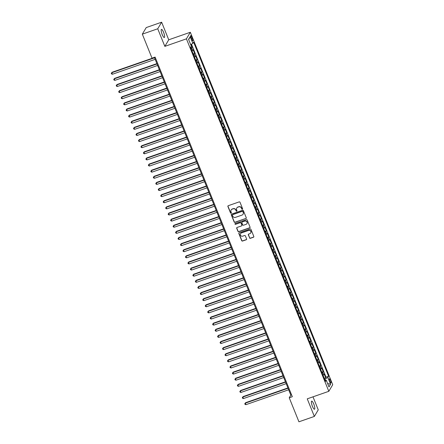 <?xml version="1.0" encoding="UTF-8"?>
<svg xmlns="http://www.w3.org/2000/svg" width="444" height="444" viewBox="0 0 444 444"><rect width="100%" height="100%" fill="white"/><g stroke="black" fill="none" stroke-linecap="round" stroke-linejoin="round"><path stroke-width="0.67" d="M242.341 209.235A0.461 0.438 -149.3 0 0 242.591 208.669L240.015 202.286A0.66 0.627 -149.3 0 0 239.166 201.898L228.277 205.694A0.66 0.627 -149.3 0 0 227.911 206.504L230.492 212.887A0.461 0.438 -149.3 0 0 231.313 212.976A0.461 0.438 -149.3 0 0 231.335 212.593L231.002 211.766A2.115 2.009 -149.3 0 1 232.162 209.168L233.072 208.852A2.115 2.009 -149.3 0 1 235.786 210.101L236.119 210.928A0.461 0.438 -149.3 0 0 236.941 211.017A0.461 0.438 -149.3 0 0 236.963 210.628L236.63 209.807A2.115 2.009 -149.3 0 1 237.79 207.209L238.7 206.893A2.115 2.009 -149.3 0 1 241.414 208.136L241.747 208.963A0.461 0.438 -149.3 0 0 242.341 209.235M236.807 207.964A2.115 2.009 -149.3 0 1 237.895 207.032L238.805 206.715A2.115 2.009 -149.3 0 1 241.519 207.959L241.852 208.785A0.461 0.438 -149.3 0 0 242.607 208.958M228.011 205.877A0.66 0.627 -149.3 0 0 228.016 206.327L230.597 212.709A0.461 0.438 -149.3 0 0 231.352 212.881M231.18 209.929A2.115 2.009 -149.3 0 1 232.268 208.991L233.178 208.674A2.115 2.009 -149.3 0 1 235.892 209.923L236.225 210.75A0.461 0.438 -149.3 0 0 236.979 210.917M313.764 404.046A4.307 1.032 70.8 0 0 311.671 401.115A4.307 1.032 70.8 0 0 312.415 406.321A4.307 1.032 70.8 0 0 314.507 409.246A4.307 1.032 70.8 0 0 313.764 404.046M163.575 32.307A4.307 1.032 70.8 0 0 161.483 29.382A4.307 1.032 70.8 0 0 162.221 34.582A4.307 1.032 70.8 0 0 164.313 37.507A4.307 1.032 70.8 0 0 163.575 32.307M330.48 380.28A2.153 0.516 70.8 0 0 329.437 378.815A2.153 0.516 70.8 0 0 329.809 381.418A2.153 0.516 70.8 0 0 330.852 382.878A2.153 0.516 70.8 0 0 330.48 380.28M249.545 237.917A0.66 0.627 -149.3 0 0 250.394 238.311L253.446 237.246A0.66 0.627 -149.3 0 0 253.807 236.43L250.949 229.343A0.66 0.627 -149.3 0 0 250.1 228.954L239.205 232.756A0.66 0.627 -149.3 0 0 238.844 233.566L241.708 240.654A0.66 0.627 -149.3 0 0 242.557 241.042L246.248 239.754A0.66 0.627 -149.3 0 0 246.609 238.944L245.382 235.908A0.66 0.627 -149.3 0 0 244.539 235.52L242.707 236.158A1.765 1.682 -149.3 0 1 240.537 233.649A1.765 1.682 -149.3 0 1 241.408 232.945L248.579 230.447A1.765 1.682 -149.3 0 1 250.743 232.95A1.765 1.682 -149.3 0 1 249.878 233.661L248.679 234.077A0.66 0.627 -149.3 0 0 248.318 234.887L249.65 237.74A0.66 0.627 -149.3 0 0 250.499 238.134L253.552 237.068A0.66 0.627 -149.3 0 0 253.818 236.885M307.248 398.834L314.352 416.428L298.94 421.8L289.238 397.78L292.319 396.708L155.106 57.093L152.026 58.17L142.324 34.155L157.731 28.777L164.841 46.37L186.419 38.844L328.821 391.308L307.248 398.834M245.898 218.565A0.66 0.627 -149.3 0 0 246.265 217.754L243.401 210.667A0.66 0.627 -149.3 0 0 242.552 210.273L231.657 214.075A0.66 0.627 -149.3 0 0 231.296 214.885L234.16 221.972A0.66 0.627 -149.3 0 0 235.009 222.361L246.004 218.387A0.66 0.627 -149.3 0 0 246.27 218.209M247.175 220.002L250.039 227.095A0.66 0.627 -149.3 0 1 249.672 227.905L238.783 231.701A0.66 0.627 -149.3 0 1 237.934 231.313L236.708 228.277A0.66 0.627 -149.3 0 1 237.074 227.467L241.486 225.929A0.66 0.627 -149.3 0 0 241.852 225.114L241.037 223.104A0.66 0.627 -149.3 0 0 240.193 222.716L235.592 224.32A0.461 0.438 -149.3 0 1 235.026 223.659A0.461 0.438 -149.3 0 1 235.253 223.476L246.326 219.614A0.66 0.627 -149.3 0 1 247.175 220.002M324.231 378.244L325.663 377.744L324.176 374.07L323.793 374.719L322.805 372.272A2.692 0.516 158 0 1 322.061 372.871M321.761 372.122L323.188 371.622L321.706 367.954L321.323 368.603L320.329 366.156A2.692 0.516 158 0 1 319.591 366.75M319.291 366L320.718 365.506L319.236 361.832L318.848 362.482L317.86 360.034A2.692 0.516 158 0 1 317.116 360.628M316.816 359.884L318.243 359.385L316.761 355.716L316.378 356.366L315.39 353.918A2.692 0.516 158 0 1 314.646 354.512M314.346 353.763L315.773 353.269L314.291 349.595L313.902 350.244L312.915 347.796A2.692 0.516 158 0 1 312.176 348.39M311.871 347.646L313.298 347.147L311.816 343.478L311.433 344.128L310.445 341.675A2.692 0.516 158 0 1 309.701 342.274M309.401 341.525L310.828 341.031L309.346 337.357L308.957 338.006L307.97 335.559A2.692 0.516 158 0 1 307.231 336.152M306.926 335.409L308.358 334.909L306.871 331.241L306.488 331.884L305.5 329.437A2.692 0.516 158 0 1 304.756 330.036M304.456 329.287L305.883 328.788L304.401 325.119L304.012 325.768L303.024 323.321A2.692 0.516 158 0 1 302.286 323.915M301.981 323.171L303.413 322.671L301.926 318.997L301.543 319.647L300.555 317.199A2.692 0.516 158 0 1 299.811 317.799M299.511 317.049L300.938 316.55L299.456 312.881L299.073 313.531L298.079 311.083A2.692 0.516 158 0 1 297.341 311.677M297.036 310.933L298.468 310.434L296.981 306.76L296.598 307.409L295.61 304.961A2.692 0.516 158 0 1 294.866 305.561M294.566 304.812L295.993 304.312L294.511 300.644L294.128 301.293L293.134 298.845A2.692 0.516 158 0 1 292.396 299.439M292.096 298.69L293.523 298.196L292.035 294.522L291.653 295.171L290.665 292.724A2.692 0.516 158 0 1 289.921 293.318M289.621 292.574L291.048 292.074L289.566 288.406L289.183 289.055L288.189 286.608A2.692 0.516 158 0 1 287.451 287.201M287.151 286.452L288.578 285.958L287.096 282.284L286.707 282.933L285.72 280.486A2.692 0.516 158 0 1 284.976 281.08M284.676 280.336L286.103 279.837L284.621 276.168L284.238 276.812L283.25 274.364A2.692 0.516 158 0 1 282.506 274.964M282.206 274.214L283.633 273.72L282.151 270.046L281.762 270.696L280.774 268.248A2.692 0.516 158 0 1 280.036 268.842M279.731 268.098L281.157 267.599L279.676 263.925L279.293 264.574L278.305 262.127A2.692 0.516 158 0 1 277.561 262.726M277.261 261.977L278.688 261.477L277.206 257.809L276.817 258.458L275.829 256.01A2.692 0.516 158 0 1 275.091 256.604M274.786 255.861L276.218 255.361L274.731 251.687L274.348 252.336L273.36 249.889A2.692 0.516 158 0 1 272.616 250.488M272.316 249.739L273.743 249.239L272.261 245.571L271.872 246.22L270.884 243.773A2.692 0.516 158 0 1 270.146 244.367M269.841 243.623L271.273 243.123L269.786 239.449L269.403 240.099L268.415 237.651A2.692 0.516 158 0 1 267.671 238.245M267.371 237.501L268.798 237.002L267.316 233.333L266.933 233.982L265.939 231.535A2.692 0.516 158 0 1 265.201 232.129M264.896 231.38L266.328 230.886L264.84 227.211L264.458 227.861L263.47 225.413A2.692 0.516 158 0 1 262.726 226.007M262.426 225.263L263.853 224.764L262.371 221.095L261.988 221.745L260.994 219.297A2.692 0.516 158 0 1 260.256 219.891M259.956 219.142L261.383 218.648L259.901 214.974L259.512 215.623L258.525 213.176A2.692 0.516 158 0 1 257.781 213.769M257.481 213.026L258.908 212.526L257.426 208.858L257.043 209.501L256.055 207.054A2.692 0.516 158 0 1 255.311 207.653M255.011 206.904L256.438 206.41L254.956 202.736L254.567 203.385L253.579 200.938A2.692 0.516 158 0 1 252.841 201.532M252.536 200.788L253.962 200.288L252.481 196.614L252.098 197.264L251.11 194.816A2.692 0.516 158 0 1 250.366 195.416M250.066 194.666L251.493 194.167L250.011 190.498L249.622 191.148L248.634 188.7A2.692 0.516 158 0 1 247.896 189.294M247.591 188.55L249.023 188.051L247.536 184.377L247.153 185.026L246.165 182.578A2.692 0.516 158 0 1 245.421 183.178M245.121 182.429L246.548 181.929L245.066 178.26L244.677 178.91L243.689 176.462A2.692 0.516 158 0 1 242.951 177.056M242.646 176.312L244.078 175.813L242.591 172.139L242.208 172.788L241.22 170.341A2.692 0.516 158 0 1 240.476 170.934M240.176 170.191L241.603 169.691L240.121 166.023L239.732 166.672L238.744 164.225A2.692 0.516 158 0 1 238.006 164.818M237.701 164.069L239.133 163.575L237.645 159.901L237.263 160.55L236.275 158.103A2.692 0.516 158 0 1 235.531 158.697M235.231 157.953L236.658 157.454L235.176 153.785L234.793 154.434L233.799 151.987A2.692 0.516 158 0 1 233.061 152.581M232.761 151.831L234.188 151.337L232.7 147.663L232.317 148.313L231.33 145.865A2.692 0.516 158 0 1 230.586 146.459M230.286 145.715L231.713 145.216L230.231 141.547L229.848 142.191L228.854 139.743A2.692 0.516 158 0 1 228.116 140.343M227.816 139.594L229.243 139.094L227.761 135.426L227.372 136.075L226.385 133.627A2.692 0.516 158 0 1 225.641 134.221M225.341 133.478L226.767 132.978L225.286 129.304L224.903 129.953L223.915 127.506A2.692 0.516 158 0 1 223.171 128.105M222.871 127.356L224.298 126.856L222.816 123.188L222.427 123.837L221.439 121.39A2.692 0.516 158 0 1 220.701 121.983M220.396 121.24L221.822 120.74L220.341 117.066L219.958 117.716L218.97 115.268A2.692 0.516 158 0 1 218.226 115.867M217.926 115.118L219.353 114.619L217.871 110.95L217.482 111.599L216.494 109.152A2.692 0.516 158 0 1 215.756 109.746M215.451 108.996L216.883 108.503L215.396 104.828L215.013 105.478L214.025 103.03A2.692 0.516 158 0 1 213.281 103.624M212.981 102.88L214.408 102.381L212.926 98.712L212.537 99.362L211.549 96.914A2.692 0.516 158 0 1 210.811 97.508M210.506 96.759L211.938 96.265L210.45 92.591L210.068 93.24L209.08 90.792A2.692 0.516 158 0 1 208.336 91.386M208.036 90.643L209.463 90.143L207.981 86.475L207.598 87.118L206.604 84.671A2.692 0.516 158 0 1 205.866 85.27M205.561 84.521L206.993 84.027L205.505 80.353L205.122 81.002L204.135 78.555A2.692 0.516 158 0 1 203.391 79.149M203.091 78.405L204.518 77.905L203.036 74.231L202.653 74.881L201.659 72.433A2.692 0.516 158 0 1 200.921 73.032M200.621 72.283L202.048 71.784L200.566 68.115L200.177 68.765L199.19 66.317A2.692 0.516 158 0 1 198.446 66.911M198.146 66.167L199.572 65.668L198.091 61.994L197.708 62.643L196.72 60.195A2.692 0.516 158 0 1 195.976 60.795M195.676 60.045L197.103 59.546L195.621 55.877L195.232 56.527L194.244 54.079A2.692 0.516 158 0 1 193.506 54.673M193.201 53.929L194.627 53.43L193.146 49.756L192.763 50.405A2.692 0.516 158 0 1 192.019 51.005M191.098 38.056L191.642 39.399A2.087 0.5 70.8 0 0 192.657 40.82A2.087 0.5 70.8 0 0 192.296 38.301L191.753 36.952A2.087 0.5 70.8 0 0 190.737 35.537A2.087 0.5 70.8 0 0 191.098 38.056M186.419 38.844L190.321 32.268L332.723 384.732L328.821 391.308M325.663 377.744L326.013 377.15L328.604 376.246L193.617 42.141L192.879 43.384L190.67 44.589M328.604 376.246L327.866 377.489L330.586 384.221L328.982 386.924L326.262 380.192L325.524 381.435L190.537 47.33L191.275 46.087L188.556 39.355L190.16 36.652L192.879 43.384M190.731 47.808L192.158 47.308L191.775 47.958A2.692 0.516 158 0 1 191.031 48.557M194.627 53.43L194.244 54.079M197.103 59.546L196.72 60.195M199.572 65.668L199.19 66.317M202.048 71.784L201.659 72.433M204.518 77.905L204.135 78.555M206.993 84.027L206.604 84.671M209.463 90.143L209.08 90.792M211.938 96.265L211.549 96.914M214.408 102.381L214.025 103.03M216.883 108.503L216.494 109.152M219.353 114.619L218.97 115.268M221.822 120.74L221.439 121.39M224.298 126.856L223.915 127.506M226.767 132.978L226.385 133.627M229.243 139.094L228.854 139.743M231.713 145.216L231.33 145.865M234.188 151.337L233.799 151.987M236.658 157.454L236.275 158.103M239.133 163.575L238.744 164.225M241.603 169.691L241.22 170.341M244.078 175.813L243.689 176.462M246.548 181.929L246.165 182.578M249.023 188.051L248.634 188.7M251.493 194.167L251.11 194.816M253.962 200.288L253.579 200.938M256.438 206.41L256.055 207.054M258.908 212.526L258.525 213.176M261.383 218.648L260.994 219.297M263.853 224.764L263.47 225.413M266.328 230.886L265.939 231.535M268.798 237.002L268.415 237.651M271.273 243.123L270.884 243.773M273.743 249.239L273.36 249.889M276.218 255.361L275.829 256.01M278.688 261.477L278.305 262.127M281.157 267.599L280.774 268.248M283.633 273.72L283.25 274.364M286.103 279.837L285.72 280.486M288.578 285.958L288.189 286.608M291.048 292.074L290.665 292.724M293.523 298.196L293.134 298.845M295.993 304.312L295.61 304.961M298.468 310.434L298.079 311.083M300.938 316.55L300.555 317.199M303.413 322.671L303.024 323.321M305.883 328.788L305.5 329.437M308.358 334.909L307.97 335.559M310.828 341.031L310.445 341.675M313.298 347.147L312.915 347.796M315.773 353.269L315.39 353.918M318.243 359.385L317.86 360.034M320.718 365.506L320.329 366.156M323.188 371.622L322.805 372.272M326.013 377.15L191.475 44.15M192.158 47.308L190.987 44.411M325.458 380.253L324.98 379.059L324.614 379.187M164.841 46.37L168.742 39.794L161.638 22.2L157.731 28.777M161.638 22.2L146.226 27.572L142.324 34.155M314.352 416.428L318.254 409.845L312.992 396.825M168.742 39.794L190.321 32.268M154.357 57.359L290.82 395.116L289.238 397.78M291.569 394.855L290.82 395.116M194.494 57.121A2.692 0.516 -22 0 0 195.232 56.527M196.964 63.242A2.692 0.516 -22 0 0 197.708 62.643M199.439 69.358A2.692 0.516 -22 0 0 200.177 68.765M201.909 75.48A2.692 0.516 -22 0 0 202.653 74.881M204.384 81.596A2.692 0.516 -22 0 0 205.122 81.002M206.854 87.718A2.692 0.516 -22 0 0 207.598 87.118M209.324 93.834A2.692 0.516 -22 0 0 210.068 93.24M211.799 99.956A2.692 0.516 -22 0 0 212.537 99.362M214.269 106.072A2.692 0.516 -22 0 0 215.013 105.478M216.744 112.193A2.692 0.516 -22 0 0 217.482 111.599M219.214 118.315A2.692 0.516 -22 0 0 219.958 117.716M221.689 124.431A2.692 0.516 -22 0 0 222.427 123.837M224.159 130.553A2.692 0.516 -22 0 0 224.903 129.953M226.634 136.669A2.692 0.516 -22 0 0 227.372 136.075M229.104 142.79A2.692 0.516 -22 0 0 229.848 142.191M231.579 148.907A2.692 0.516 -22 0 0 232.317 148.313M234.049 155.028A2.692 0.516 -22 0 0 234.793 154.434M236.519 161.144A2.692 0.516 -22 0 0 237.263 160.55M238.994 167.266A2.692 0.516 -22 0 0 239.732 166.672M241.464 173.382A2.692 0.516 -22 0 0 242.208 172.788M243.939 179.504A2.692 0.516 -22 0 0 244.677 178.91M246.409 185.625A2.692 0.516 -22 0 0 247.153 185.026M248.884 191.741A2.692 0.516 -22 0 0 249.622 191.148M251.354 197.863A2.692 0.516 -22 0 0 252.098 197.264M253.829 203.979A2.692 0.516 -22 0 0 254.567 203.385M256.299 210.101A2.692 0.516 -22 0 0 257.043 209.501M258.774 216.217A2.692 0.516 -22 0 0 259.512 215.623M261.244 222.339A2.692 0.516 -22 0 0 261.988 221.745M263.719 228.455A2.692 0.516 -22 0 0 264.458 227.861M266.189 234.576A2.692 0.516 -22 0 0 266.933 233.982M268.659 240.698A2.692 0.516 -22 0 0 269.403 240.099M271.134 246.814A2.692 0.516 -22 0 0 271.872 246.22M273.604 252.936A2.692 0.516 -22 0 0 274.348 252.336M276.079 259.052A2.692 0.516 -22 0 0 276.817 258.458M278.549 265.173A2.692 0.516 -22 0 0 279.293 264.574M281.024 271.29A2.692 0.516 -22 0 0 281.762 270.696M283.494 277.411A2.692 0.516 -22 0 0 284.238 276.812M285.969 283.527A2.692 0.516 -22 0 0 286.707 282.933M288.439 289.649A2.692 0.516 -22 0 0 289.183 289.055M290.914 295.765A2.692 0.516 -22 0 0 291.653 295.171M293.384 301.887A2.692 0.516 -22 0 0 294.128 301.293M295.854 308.008A2.692 0.516 -22 0 0 296.598 307.409M298.329 314.124A2.692 0.516 -22 0 0 299.073 313.531M300.799 320.246A2.692 0.516 -22 0 0 301.543 319.647M303.274 326.362A2.692 0.516 -22 0 0 304.012 325.768M305.744 332.484A2.692 0.516 -22 0 0 306.488 331.884M308.219 338.6A2.692 0.516 -22 0 0 308.957 338.006M310.689 344.722A2.692 0.516 -22 0 0 311.433 344.128M313.164 350.838A2.692 0.516 -22 0 0 313.902 350.244M315.634 356.959A2.692 0.516 -22 0 0 316.378 356.366M318.109 363.075A2.692 0.516 -22 0 0 318.848 362.482M320.579 369.197A2.692 0.516 -22 0 0 321.323 368.603M326.262 380.192L325.058 380.28M323.054 375.319A2.692 0.516 -22 0 0 323.793 374.719M324.98 379.059L327.866 377.489M188.706 39.727L190.16 36.652M330.586 384.221L327.622 383.549M231.396 214.252A0.66 0.627 -149.3 0 0 231.402 214.707L234.266 221.795A0.66 0.627 -149.3 0 0 235.115 222.183L246.004 218.387M242.818 211.622A0.461 0.438 -149.3 0 0 242.224 211.35L232.667 214.685A0.461 0.438 -149.3 0 0 232.412 215.251L232.761 216.123A2.115 2.009 -149.3 0 0 235.475 217.366L242.013 215.09A2.115 2.009 -149.3 0 0 243.173 212.493L242.924 211.444A0.461 0.438 -149.3 0 0 242.33 211.172L242.224 211.35M232.501 214.785A0.461 0.438 -149.3 0 1 232.773 214.508L242.33 211.172M243.101 214.152A2.115 2.009 -149.3 0 0 243.279 212.315L243.173 212.493M242.924 211.444L243.279 212.315M236.807 227.65A0.66 0.627 -149.3 0 0 236.813 228.099L238.04 231.135A0.66 0.627 -149.3 0 0 238.889 231.524L249.778 227.728A0.66 0.627 -149.3 0 0 250.044 227.544M241.858 225.569A0.66 0.627 -149.3 0 0 241.958 224.936L241.142 222.927A0.66 0.627 -149.3 0 0 240.298 222.538L235.592 224.32M235.087 223.582A0.461 0.438 -149.3 0 0 235.697 224.142M246.07 224.331A1.765 1.682 -149.3 0 0 246.736 221.656A1.765 1.682 -149.3 0 0 244.772 221.118L242.246 221.994A0.66 0.627 -149.3 0 0 241.886 222.81L242.696 224.819A0.66 0.627 -149.3 0 0 243.545 225.208L246.07 224.331M246.992 223.532A1.765 1.682 -149.3 0 0 244.877 220.94L244.772 221.118M241.986 222.178A0.66 0.627 -149.3 0 1 242.352 221.817L244.877 220.94M248.418 234.254A0.66 0.627 -149.3 0 0 248.424 234.71L249.65 237.74M250.793 232.861A1.765 1.682 -149.3 0 0 248.684 230.269L248.579 230.447M240.593 233.566A1.765 1.682 -149.3 0 1 241.514 232.767L248.684 230.269M238.944 232.934A0.66 0.627 -149.3 0 0 238.95 233.389L241.814 240.476A0.66 0.627 -149.3 0 0 242.663 240.864L246.353 239.577A0.66 0.627 -149.3 0 0 246.614 239.399M154.418 57.504L112.077 72.272L111.816 72.716L112.432 74.248L155.161 59.346M154.54 57.814L111.816 72.716L111.278 73.321L112.077 72.272M112.432 74.248L111.522 73.932L111.278 73.321M156.887 63.625L114.552 78.388L114.286 78.838L114.902 80.364L157.631 65.462M157.015 63.936L114.286 78.838L113.747 79.443L114.552 78.388M114.902 80.364L113.997 80.053L113.747 79.443M159.363 69.741L117.022 84.51L116.755 84.954L117.377 86.486L160.106 71.584M159.485 70.052L116.755 84.954L116.223 85.559L117.022 84.51M117.377 86.486L116.467 86.169L116.223 85.559M161.832 75.863L119.492 90.632L119.231 91.076L119.847 92.602L162.576 77.7M161.96 76.174L119.231 91.076L118.692 91.68L119.492 90.632M119.847 92.602L118.942 92.291L118.692 91.68M164.308 81.979L121.967 96.748L121.7 97.192L122.322 98.723L165.046 83.822M164.43 82.29L121.7 97.192L121.168 97.797L121.967 96.748M122.322 98.723L121.412 98.407L121.168 97.797M166.778 88.101L124.437 102.869L124.176 103.313L124.792 104.84L167.521 89.938M166.905 88.412L124.176 103.313L123.637 103.918L124.437 102.869M124.792 104.84L123.887 104.529L123.637 103.918M169.253 94.222L126.912 108.985L126.645 109.429L127.267 110.961L169.991 96.059M169.375 94.528L126.645 109.429L126.113 110.034L126.912 108.985M127.267 110.961L126.357 110.65L126.113 110.034M171.723 100.338L129.382 115.107L129.121 115.551L129.737 117.077L172.466 102.175M171.845 100.649L129.121 115.551L128.582 116.156L129.382 115.107M129.737 117.077L128.832 116.766L128.582 116.156M174.192 106.46L131.857 121.223L131.591 121.667L132.212 123.199L174.936 108.297M174.32 106.765L131.591 121.667L131.052 122.272L131.857 121.223M132.212 123.199L131.302 122.888L131.052 122.272M176.668 112.576L134.327 127.345L134.066 127.789L134.682 129.321L177.411 114.419M176.79 112.887L134.066 127.789L133.527 128.394L134.327 127.345M134.682 129.321L133.772 129.004L133.527 128.394M179.137 118.698L136.802 133.461L136.536 133.905L137.152 135.437L179.881 120.535M179.265 119.003L136.536 133.905L135.997 134.51L136.802 133.461M137.152 135.437L136.247 135.126L135.997 134.51M181.613 124.814L139.272 139.583L139.011 140.027L139.627 141.558L182.356 126.657M181.735 125.125L139.011 140.027L138.473 140.631L139.272 139.583M139.627 141.558L138.717 141.242L138.473 140.631M184.082 130.936L141.747 145.699L141.481 146.148L142.097 147.674L184.826 132.773M184.21 131.246L141.481 146.148L140.942 146.753L141.747 145.699M142.097 147.674L141.192 147.364L140.942 146.753M186.558 137.052L144.217 151.82L143.956 152.264L144.572 153.796L187.301 138.894M186.68 137.363L143.956 152.264L143.418 152.869L144.217 151.82M144.572 153.796L143.662 153.48L143.418 152.869M189.027 143.173L146.687 157.942L146.426 158.386L147.042 159.912L189.771 145.01M189.155 143.484L146.426 158.386L145.887 158.991L146.687 157.942M147.042 159.912L146.137 159.601L145.887 158.991M191.503 149.295L149.162 164.058L148.895 164.502L149.517 166.034L192.246 151.132M191.625 149.6L148.895 164.502L148.363 165.107L149.162 164.058M149.517 166.034L148.607 165.717L148.363 165.107M193.973 155.411L151.632 170.18L151.371 170.624L151.987 172.15L194.716 157.248M194.1 155.722L151.371 170.624L150.832 171.229L151.632 170.18M151.987 172.15L151.082 171.839L150.832 171.229M196.448 161.533L154.107 176.296L153.84 176.74L154.462 178.272L197.186 163.37M196.57 161.838L153.84 176.74L153.308 177.345L154.107 176.296M154.462 178.272L153.552 177.961L153.308 177.345M198.918 167.649L156.577 182.417L156.316 182.861L156.932 184.388L199.661 169.486M199.045 167.96L156.316 182.861L155.777 183.466L156.577 182.417M156.932 184.388L156.027 184.077L155.777 183.466M201.387 173.771L159.052 188.534L158.786 188.978L159.407 190.509L202.131 175.608M201.515 174.076L158.786 188.978L158.253 189.582L159.052 188.534M159.407 190.509L158.497 190.199L158.253 189.582M203.863 179.887L161.522 194.655L161.261 195.099L161.877 196.631L204.606 181.729M203.985 180.197L161.261 195.099L160.722 195.704L161.522 194.655M161.877 196.631L160.972 196.315L160.722 195.704M206.332 186.008L163.997 200.771L163.731 201.215L164.352 202.747L207.076 187.845M206.46 186.314L163.731 201.215L163.192 201.82L163.997 200.771M164.352 202.747L163.442 202.436L163.192 201.82M208.808 192.124L166.467 206.893L166.206 207.337L166.822 208.869L209.551 193.967M208.93 192.435L166.206 207.337L165.668 207.942L166.467 206.893M166.822 208.869L165.912 208.552L165.668 207.942M211.277 198.246L168.942 213.009L168.676 213.459L169.292 214.985L212.021 200.083M211.405 198.557L168.676 213.459L168.137 214.064L168.942 213.009M169.292 214.985L168.387 214.674L168.137 214.064M213.753 204.362L171.412 219.131L171.151 219.575L171.767 221.106L214.496 206.205M213.875 204.673L171.151 219.575L170.613 220.18L171.412 219.131M171.767 221.106L170.857 220.79L170.613 220.18M216.222 210.484L173.887 225.252L173.621 225.696L174.237 227.223L216.966 212.321M216.35 210.795L173.621 225.696L173.082 226.301L173.887 225.252M174.237 227.223L173.332 226.912L173.082 226.301M218.698 216.605L176.357 231.368L176.09 231.812L176.712 233.344L219.441 218.442M218.82 216.911L176.09 231.812L175.558 232.417L176.357 231.368M176.712 233.344L175.802 233.028L175.558 232.417M221.168 222.722L178.827 237.49L178.566 237.934L179.182 239.46L221.911 224.559M221.295 223.032L178.566 237.934L178.027 238.539L178.827 237.49M179.182 239.46L178.277 239.15L178.027 238.539M223.643 228.843L181.302 243.606L181.035 244.05L181.657 245.582L224.381 230.68M223.765 229.148L181.035 244.05L180.503 244.655L181.302 243.606M181.657 245.582L180.747 245.271L180.503 244.655M226.113 234.959L183.772 249.728L183.511 250.172L184.127 251.698L226.856 236.796M226.24 235.27L183.511 250.172L182.972 250.777L183.772 249.728M184.127 251.698L183.222 251.387L182.972 250.777M228.588 241.081L186.247 255.844L185.981 256.288L186.602 257.82L229.326 242.918M228.71 241.386L185.981 256.288L185.448 256.893L186.247 255.844M186.602 257.82L185.692 257.509L185.448 256.893M231.058 247.197L188.717 261.966L188.456 262.41L189.072 263.941L231.801 249.04M231.18 247.508L188.456 262.41L187.917 263.014L188.717 261.966M189.072 263.941L188.167 263.625L187.917 263.014M233.527 253.319L191.192 268.082L190.926 268.526L191.547 270.057L234.271 255.156M233.655 253.624L190.926 268.526L190.387 269.136L191.192 268.082M191.547 270.057L190.637 269.747L190.387 269.136M236.003 259.435L193.662 274.203L193.401 274.647L194.017 276.179L236.746 261.277M236.125 259.746L193.401 274.647L192.863 275.252L193.662 274.203M194.017 276.179L193.107 275.863L192.863 275.252M238.472 265.556L196.137 280.325L195.871 280.769L196.492 282.295L239.216 267.393M238.6 265.867L195.871 280.769L195.332 281.374L196.137 280.325M196.492 282.295L195.582 281.984L195.332 281.374M240.948 271.673L198.607 286.441L198.346 286.885L198.962 288.417L241.691 273.515M241.07 271.983L198.346 286.885L197.808 287.49L198.607 286.441M198.962 288.417L198.052 288.101L197.808 287.49M243.417 277.794L201.082 292.563L200.816 293.007L201.432 294.533L244.161 279.631M243.545 278.105L200.816 293.007L200.277 293.612L201.082 292.563M201.432 294.533L200.527 294.222L200.277 293.612M245.893 283.916L203.552 298.679L203.291 299.123L203.907 300.655L246.636 285.753M246.015 284.221L203.291 299.123L202.753 299.728L203.552 298.679M203.907 300.655L202.997 300.344L202.753 299.728M248.363 290.032L206.022 304.8L205.761 305.244L206.377 306.771L249.106 291.869M248.49 290.343L205.761 305.244L205.222 305.849L206.022 304.8M206.377 306.771L205.472 306.46L205.222 305.849M250.838 296.154L208.497 310.917L208.23 311.361L208.852 312.892L251.582 297.991M250.96 296.459L208.23 311.361L207.698 311.966L208.497 310.917M208.852 312.892L207.942 312.582L207.698 311.966M253.308 302.27L210.967 317.038L210.706 317.482L211.322 319.014L254.051 304.112M253.435 302.58L210.706 317.482L210.167 318.087L210.967 317.038M211.322 319.014L210.417 318.698L210.167 318.087M255.783 308.391L213.442 323.154L213.176 323.598L213.797 325.13L256.521 310.228M255.905 308.697L213.176 323.598L212.643 324.203L213.442 323.154M213.797 325.13L212.887 324.819L212.643 324.203M258.253 314.507L215.912 329.276L215.651 329.72L216.267 331.252L258.996 316.35M258.38 314.818L215.651 329.72L215.112 330.325L215.912 329.276M216.267 331.252L215.362 330.935L215.112 330.325M260.722 320.629L218.387 335.392L218.121 335.842L218.742 337.368L261.466 322.466M260.85 320.94L218.121 335.842L217.588 336.447L218.387 335.392M218.742 337.368L217.832 337.057L217.588 336.447M263.198 326.745L220.857 341.514L220.596 341.958L221.212 343.49L263.941 328.588M263.32 327.056L220.596 341.958L220.058 342.563L220.857 341.514M221.212 343.49L220.307 343.173L220.058 342.563M265.667 332.867L223.332 347.635L223.066 348.079L223.687 349.606L266.411 334.704M265.795 333.178L223.066 348.079L222.527 348.684L223.332 347.635M223.687 349.606L222.777 349.295L222.527 348.684M268.143 338.988L225.802 353.751L225.541 354.195L226.157 355.727L268.886 340.826M268.265 339.294L225.541 354.195L225.003 354.8L225.802 353.751M226.157 355.727L225.247 355.411L225.003 354.8M270.612 345.105L228.277 359.873L228.011 360.317L228.627 361.843L271.356 346.942M270.74 345.415L228.011 360.317L227.472 360.922L228.277 359.873M228.627 361.843L227.722 361.533L227.472 360.922M273.088 351.226L230.747 365.989L230.486 366.433L231.102 367.965L273.831 353.063M273.21 351.531L230.486 366.433L229.948 367.038L230.747 365.989M231.102 367.965L230.192 367.654L229.948 367.038M275.558 357.342L233.222 372.111L232.956 372.555L233.572 374.081L276.301 359.179M275.685 357.653L232.956 372.555L232.417 373.16L233.222 372.111M233.572 374.081L232.667 373.77L232.417 373.16M278.033 363.464L235.692 378.227L235.425 378.671L236.047 380.203L278.777 365.301M278.155 363.769L235.425 378.671L234.893 379.276L235.692 378.227M236.047 380.203L235.137 379.892L234.893 379.276M280.503 369.58L238.162 384.349L237.901 384.793L238.517 386.324L281.246 371.423M280.63 369.891L237.901 384.793L237.362 385.398L238.162 384.349M238.517 386.324L237.612 386.008L237.362 385.398M282.978 375.702L240.637 390.465L240.371 390.909L240.992 392.441L283.716 377.539M283.1 376.007L240.371 390.909L239.838 391.514L240.637 390.465M240.992 392.441L240.082 392.13L239.838 391.514M285.448 381.818L243.107 396.586L242.846 397.03L243.462 398.562L286.191 383.66M285.575 382.129L242.846 397.03L242.307 397.635L243.107 396.586M243.462 398.562L242.557 398.246L242.307 397.635M287.923 387.939L245.582 402.702L245.316 403.152L245.937 404.678L288.661 389.776M288.045 388.25L245.316 403.152L244.783 403.757L245.582 402.702M245.937 404.678L245.027 404.367L244.783 403.757M192.763 50.405L191.775 47.958M190.826 37.274L191.753 36.952M191.331 38.634L192.296 38.301"/></g></svg>
